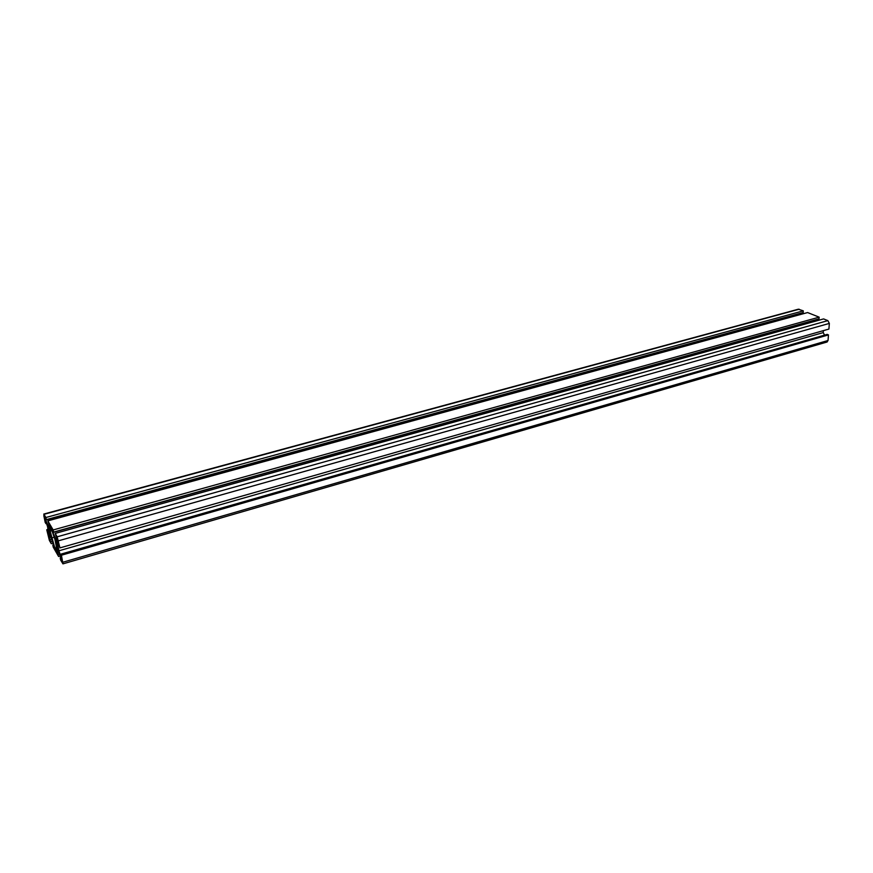 <?xml version="1.0" encoding="UTF-8"?>
<svg xmlns="http://www.w3.org/2000/svg" width="873" height="873" viewBox="0 0 873 873"><rect width="100%" height="100%" fill="white"/><g stroke="black" fill="none" stroke-linecap="round" stroke-linejoin="round"><path stroke-width="1.31" d="M43.836 515.757L45.265 522.654L45.014 519.697L45.625 520.745L47.6 526.79L48.724 535.716L46.738 529.769L49.39 540.42L51.278 543.715L49.314 537.528L49.586 535.389L51.463 538.63L53.449 544.73L53.908 546.978L52.816 545.079L53.253 547.164L58.589 556.494L56.581 550.186L56.898 548.058L60.87 557.651L61.339 559.942L60.204 557.967L60.641 560.073L62.954 563.86L61.426 555.217L61.634 558.163L60.979 557.018L58.938 550.787L57.531 543.879L57.858 541.697L59.931 547.895L57.181 536.808L55.195 533.425L57.236 539.82L56.92 542.013L52.958 532.497L52.489 530.195L53.602 532.094L53.155 529.955L47.84 520.875L49.826 527.139L49.543 529.344L45.712 520.079L45.243 517.809L46.313 519.642L45.876 517.525L43.999 514.328L43.836 515.757M46.509 523.44L45.833 523.625M48.888 534.429L48.113 534.647M48.353 530.457L47.306 530.751M48.135 529.387L46.738 529.769M52.958 543.235L51.278 543.715M52.304 541.227L50.852 541.631M51.66 539.23L49.772 539.765M50.612 537.157L49.314 537.528M53.482 544.883L52.816 545.079M60.335 555.992L58.589 556.494M59.67 553.962L58.164 554.388M58.993 551.889L57.051 552.445M57.902 549.804L56.581 550.186M60.892 557.76L60.204 557.967M826.971 342.03L828.04 340.503L828.466 334.905L61.426 555.217M828.466 334.905L827.168 334.37L60.815 554.159M824.549 335.123L823.239 332.602L58.938 550.787M58.655 543.563L57.531 543.879M823.239 332.602L823.381 330.638M55.195 533.425L823.577 318.918L827.866 320.62L829.339 323.414L828.914 329.066L59.931 547.895M56.898 538.139L54.977 538.685M817.03 320.74L816.506 319.736L52.958 532.497M53.155 529.955L819.169 317.161L819.038 318.863L53.602 532.094M819.169 317.161L807.59 312.556L47.84 520.875M49.521 525.633L47.688 526.135M801.185 314.313L800.716 313.418L45.712 520.079M45.876 517.525L803.291 310.853L803.182 312.534L46.313 519.642M803.291 310.853L798.38 309.195L43.77 514.066M57.76 546.509L57.88 548.386C56.723 546.596 56.079 544.381 55.937 541.718L57.76 546.509M48.844 538.357L48.342 535.706L48.844 538.357M45.309 519.511L44.196 515.681L45.309 519.511M57.618 540.474L57.116 537.757L57.618 540.474M61.263 558.644L62.452 562.212L61.263 558.644M50.383 533.796L50.514 535.651C49.401 533.894 48.768 531.712 48.626 529.103L50.383 533.796M55.228 549.281L50.143 531.177L50.678 527.106L54.89 539.339L56.298 546.203L55.719 550.121L55.228 549.281L55.861 549.106M54.202 537.244L51.551 537.986M52.042 530.642L50.143 531.177M828.04 340.503L62.856 562.234M829.339 323.414L58.491 540.802M827.866 320.62L57.181 536.808M799.177 309.217L43.999 514.328M827.157 341.976L62.954 563.86"/></g></svg>
